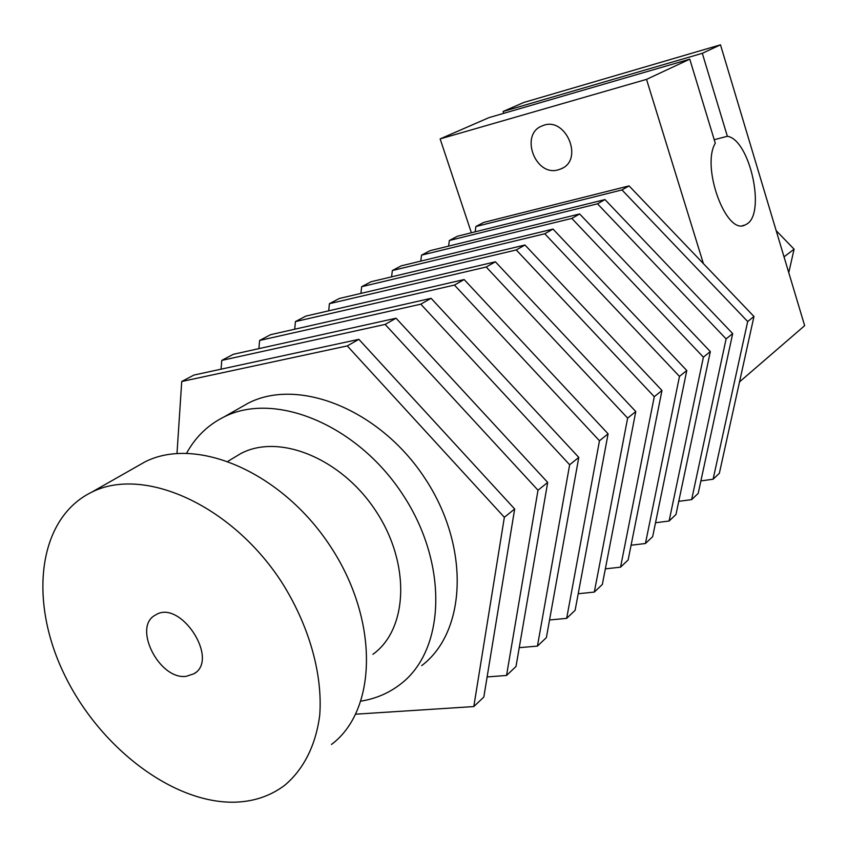 <?xml version="1.0" encoding="UTF-8"?>
<svg xmlns="http://www.w3.org/2000/svg" width="847" height="847" viewBox="0 0 847 847"><rect width="100%" height="100%" fill="white"/><g stroke="black" fill="none" stroke-linecap="round" stroke-linejoin="round"><path stroke-width="1.27" d="M776.17 230.638L794.094 249.187L788.758 272.639M784.026 256.853L794.094 249.187M186.255 676.319L193.984 673.757C219.902 659.294 179.85 598.48 155.361 615.102C132.28 626.801 159.384 680.247 186.255 676.319M739.537 381.87L804.65 325.672L720.49 44.827L523.753 102.476L503.118 111.465L503.732 113.339M235.095 802.173C254.1 801.58 270.691 795.894 284.888 785.137C303.639 769.298 315.878 745.191 319.732 715.143C322.845 673.894 308.88 624.684 281.088 581.243C230.68 504.304 143.228 465.935 91.571 492.245C38.2 518.353 28.523 599.369 63.472 672.634C97.998 746.069 172.259 803.877 235.095 802.173M703.402 263.618L646.526 79.374L440.133 138.897L471.387 232.766M440.133 138.897L488.92 117.648L689.776 59.163L715.281 143.228C701.041 166.743 725.953 234.99 744.735 225.133L742.523 225.641M503.118 111.465L702.311 53.308L720.49 44.827M739.886 381.806L739.696 381.161M702.311 53.308L727.361 136.282C749.754 139.49 766.069 213.126 746.874 224.021L744.735 225.133M646.526 79.374L689.776 59.163M331.452 744.46C377.434 710.22 379.234 619.771 330.192 546.029C281.68 471.959 196.25 435.697 144.953 461.89L135.891 467.046M558.427 169.792L561.032 168.871C584.504 159.787 565.415 115.351 542.419 125.811C519.296 133.868 535.177 177.139 558.427 169.792M727.361 136.282L714.212 139.702M234.026 457.634L240.527 453.717C278.652 433.008 341.235 458.079 375.772 510.868C410.742 563.393 408.138 629.183 372.913 654.308M186.647 453.145C195.477 437.052 207.907 424.993 223.957 416.968C274.534 391.07 356.788 424.315 402.516 494.161C448.762 563.678 445.607 650.284 400.366 684.26C388.889 693.1 375.803 698.711 361.097 701.115M475.146 231.834L475.898 226.509L483.626 222.443L629.067 185.895L753.968 316.482L719.357 473.293L713.11 479.222L700.882 480.927M421.711 665.615C466.686 631.756 470.223 546.368 424.834 478.153C379.964 409.609 298.737 377.275 248.425 403.056L239.521 408.116M753.968 316.482L747.689 321.532L713.11 479.222M629.067 185.895L621.963 189.929L747.689 321.532M475.898 226.509L621.963 189.929M177.002 453.42L181.724 381.499L347.27 345.915L504.357 517.295L473.801 706.567L355.761 714.18M181.724 381.499L193.974 375.041L358.874 339.329L514.669 508.994L483.828 697.039L473.801 706.567M514.669 508.994L504.357 517.295M358.874 339.329L347.27 345.915M448.603 246.117L449.355 240.495L457.454 236.228L604.97 199.574L732.687 333.602L698.193 493.399L691.639 499.624L678.754 501.339M732.687 333.602L726.101 338.895L691.639 499.624M604.97 199.574L597.506 203.809L726.101 338.895M449.355 240.495L597.506 203.809M221.088 369.165L221.766 360.399L385.141 324.412L538.004 490.222L506.548 675.461L487.12 676.933M221.766 360.399L233.338 354.3L396.057 318.207L547.691 482.419L516.003 666.473L506.548 675.461M547.691 482.419L538.004 490.222M396.057 318.207L385.141 324.412M420.779 261.109L421.541 255.148L430.022 250.68L579.655 213.952L710.326 351.59L675.98 514.489L669.109 521.021L655.514 522.747M710.326 351.59L703.391 357.169L669.109 521.021M579.655 213.952L571.81 218.41L703.391 357.169M421.541 255.148L571.81 218.41M258.907 348.636L259.616 340.462L420.8 304.168L569.65 464.759L537.443 646.102L519.243 647.669M259.616 340.462L270.564 334.692L431.091 298.313L578.787 457.412L546.379 637.611L537.443 646.102M578.787 457.412L569.65 464.759M431.091 298.313L420.8 304.168M391.589 276.853L392.352 270.532L401.256 265.842L553.027 229.071L686.779 370.531L652.666 536.649L645.435 543.509L631.079 545.235M686.779 370.531L679.474 376.407L645.435 543.509M553.027 229.071L544.769 233.761L679.474 376.407M392.352 270.532L544.769 233.761M294.714 329.218L295.444 321.585L454.426 285.068L599.475 440.768L566.664 618.352L549.555 619.983M295.444 321.585L305.831 316.111L464.145 279.542L608.093 433.833L575.113 610.316L566.664 618.352M608.093 433.833L599.475 440.768M464.145 279.542L454.426 285.068M360.917 293.401L361.68 286.688L371.039 281.755L524.981 245.005L661.973 390.488L628.146 559.941L620.544 567.162L605.351 568.866M661.973 390.488L654.265 396.692L620.544 567.162M524.981 245.005L516.268 249.95L654.265 396.692M361.68 286.688L516.268 249.95M328.678 310.838L329.419 303.681L486.199 267.017L627.638 418.111L594.319 592.074L578.215 593.747M329.419 303.681L339.276 298.493L495.4 261.797L635.779 411.557L602.333 584.462L594.319 592.074M635.779 411.557L627.638 418.111M495.4 261.797L486.199 267.017M195.551 672.603L193.984 673.757M91.571 492.245L144.953 461.89M562.694 168.013L561.032 168.871M240.527 453.717L228.118 461.192M248.425 403.056L223.957 416.968"/></g></svg>
